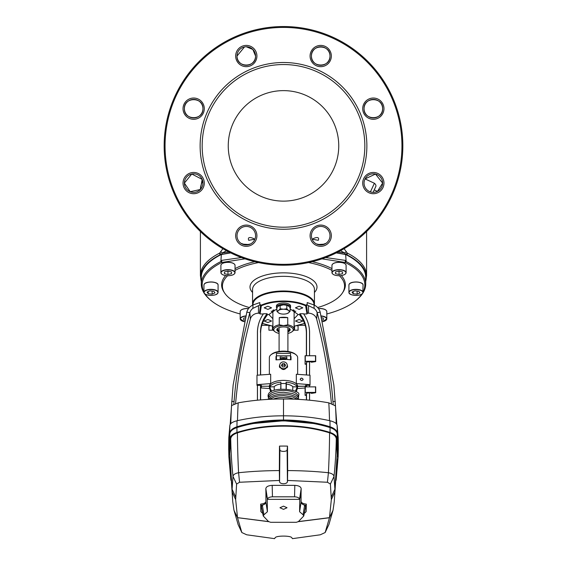 <?xml version="1.0" encoding="UTF-8"?>
<svg xmlns="http://www.w3.org/2000/svg" width="567" height="567" viewBox="0 0 567 567"><rect width="100%" height="100%" fill="white"/><g stroke="black" fill="none" stroke-linecap="round" stroke-linejoin="round"><path stroke-width="0.85" d="M374.234 189.91L377.452 191.405L382.619 183.091L375.496 174.062L365.049 178.903L374.404 183.269C375.836 184.481 376.268 185.657 375.687 186.791M382.619 108.666C383.193 96.688 363.49 96.688 364.057 108.666C363.482 120.636 383.193 120.636 382.619 108.666A9.285 9.285 0 0 0 373.334 99.381A9.285 9.285 0 0 0 364.057 108.666A9.285 9.285 0 0 0 373.334 117.943A9.285 9.285 0 0 0 382.619 108.666M329.994 56.041C330.575 44.063 310.858 44.063 311.432 56.041C310.851 68.012 330.575 68.012 329.994 56.041A9.285 9.285 0 0 0 320.709 46.756A9.285 9.285 0 0 0 311.432 56.041A9.285 9.285 0 0 0 320.709 65.318A9.285 9.285 0 0 0 329.994 56.041M244.49 46.933L237.006 56.041C236.425 68.012 256.149 68.012 255.568 56.041L252.854 49.478L246.291 46.756M202.943 108.666C203.525 96.695 183.814 96.681 184.381 108.666C183.807 120.636 203.518 120.643 202.943 108.666A9.285 9.285 0 0 0 193.666 99.381A9.285 9.285 0 0 0 184.381 108.666A9.285 9.285 0 0 0 193.666 117.943A9.285 9.285 0 0 0 202.943 108.666M200.406 189.47L202.171 179.385L191.781 173.998L184.381 183.091L190.228 191.71L200.406 189.47A83.094 35.119 180 0 1 202.759 181.242M201.292 281.296A82.761 34.977 0 0 1 219.868 254.902L219.755 253.059L222.909 248.686M340.476 250.734L344.651 252.946L345.473 254.385L347.132 254.902L347.245 253.059L344.091 248.686M347.132 254.902A82.761 34.977 0 0 1 365.708 281.296M219.868 254.902L221.491 254.392A4.423 0.957 -151.4 0 1 219.755 253.059A83.094 35.119 0 0 0 200.406 275.59L200.406 231.534M221.491 254.392L230.563 252.832M228.99 252.039L222.349 252.946L221.527 254.385M226.524 250.734L222.349 252.946A4.423 0.957 -150.6 0 1 220.606 251.578M338.01 252.039L344.651 252.946A4.423 0.957 -29.4 0 0 346.394 251.578M336.437 252.832L345.473 254.385M345.509 254.392A4.423 0.957 -28.6 0 0 347.245 253.059A83.094 35.119 0 0 1 366.594 275.59L365.708 281.388M242.407 244.143L249.147 244.547M240.982 243.328L245.695 244.979L250.571 243.952M202.943 183.091A9.285 9.285 0 0 0 193.666 173.807A9.285 9.285 0 0 0 184.381 183.091A9.285 9.285 0 0 0 193.666 192.369A9.285 9.285 0 0 0 202.943 183.091M204.29 183.091A10.631 10.631 0 0 0 193.666 172.46A10.631 10.631 0 0 0 183.035 183.091A10.631 10.631 0 0 0 193.666 193.716A10.631 10.631 0 0 0 204.29 183.091M382.619 183.091A9.285 9.285 0 0 0 373.334 173.807A9.285 9.285 0 0 0 364.057 183.091A9.285 9.285 0 0 0 373.334 192.369A9.285 9.285 0 0 0 382.619 183.091M383.965 183.091A10.631 10.631 0 0 0 373.334 172.46A10.631 10.631 0 0 0 362.71 183.091A10.631 10.631 0 0 0 373.334 193.716A10.631 10.631 0 0 0 383.965 183.091M164.161 145.875A119.339 119.339 0 0 0 283.5 265.214A119.339 119.339 0 0 0 402.839 145.875A119.339 119.339 0 0 0 283.5 26.536A119.339 119.339 0 0 0 164.161 145.875M165.047 145.875A118.453 118.453 0 0 0 283.5 264.328A118.453 118.453 0 0 0 401.953 145.875A118.453 118.453 0 0 0 283.5 27.422A118.453 118.453 0 0 0 165.047 145.875M204.29 108.666A10.631 10.631 0 0 0 193.666 98.034A10.631 10.631 0 0 0 183.035 108.666A10.631 10.631 0 0 0 193.666 119.297A10.631 10.631 0 0 0 204.29 108.666M255.568 56.041A9.285 9.285 0 0 0 246.291 46.756A9.285 9.285 0 0 0 237.006 56.041A9.285 9.285 0 0 0 246.291 65.318A9.285 9.285 0 0 0 255.568 56.041M256.915 56.041A10.631 10.631 0 0 0 246.291 45.41A10.631 10.631 0 0 0 235.659 56.041A10.631 10.631 0 0 0 246.291 66.672A10.631 10.631 0 0 0 256.915 56.041M331.341 56.041A10.631 10.631 0 0 0 320.709 45.41A10.631 10.631 0 0 0 310.085 56.041A10.631 10.631 0 0 0 320.709 66.672A10.631 10.631 0 0 0 331.341 56.041M383.965 108.666A10.631 10.631 0 0 0 373.334 98.034A10.631 10.631 0 0 0 362.71 108.666A10.631 10.631 0 0 0 373.334 119.297A10.631 10.631 0 0 0 383.965 108.666M316.138 243.789L315.776 243.576M316.429 243.952L321.298 244.979L326.018 243.328M317.853 244.547L324.593 244.143M375.652 186.862L373.086 192.369M370.407 191.894L374.404 183.269M310.085 235.716A10.631 10.631 0 0 0 320.709 246.34A10.631 10.631 0 0 0 331.341 235.716A10.631 10.631 0 0 0 320.709 225.085A10.631 10.631 0 0 0 310.085 235.716M235.659 235.716A10.631 10.631 0 0 0 246.291 246.34A10.631 10.631 0 0 0 256.915 235.716A10.631 10.631 0 0 0 246.291 225.085A10.631 10.631 0 0 0 235.659 235.716M366.87 145.875A83.37 83.37 0 0 0 283.5 62.505A83.37 83.37 0 0 0 200.13 145.875A83.37 83.37 0 0 0 283.5 229.245A83.37 83.37 0 0 0 366.87 145.875M329.994 235.716A9.285 9.285 0 0 0 320.709 226.431A9.285 9.285 0 0 0 311.432 235.716A9.285 9.285 0 0 0 320.709 244.994A9.285 9.285 0 0 0 329.994 235.716M255.568 235.716A9.285 9.285 0 0 0 246.291 226.431A9.285 9.285 0 0 0 237.006 235.716A9.285 9.285 0 0 0 246.291 244.994A9.285 9.285 0 0 0 255.568 235.716M202.171 145.875A81.329 81.329 0 0 0 283.5 227.204A81.329 81.329 0 0 0 364.829 145.875A81.329 81.329 0 0 0 283.5 64.546A81.329 81.329 0 0 0 202.171 145.875M228.253 145.875A55.247 55.247 0 0 0 283.5 201.129A55.247 55.247 0 0 0 338.747 145.875A55.247 55.247 0 0 0 283.5 90.628A55.247 55.247 0 0 0 228.253 145.875M254.781 239.217L248.736 240.33C246.907 235.709 252.889 237.949 254.781 239.217A79.692 33.68 0 0 0 248.736 240.33M318.264 240.33L312.219 239.217C314.139 237.913 320.121 235.752 318.264 240.33A79.692 33.68 0 0 0 312.219 239.217M298.752 325.323L305.209 325.323M261.791 325.323L268.248 325.323M252.563 304.068A30.937 13.076 0 0 1 283.5 290.991A30.937 13.076 0 0 1 314.437 304.068L314.437 289.411A30.937 13.076 0 0 0 283.5 276.335A30.937 13.076 0 0 0 252.563 289.411L252.563 304.068A30.937 13.076 0 0 0 252.662 305.138M317.605 307.548A61.08 25.813 180 0 0 342.326 293.089A61.08 25.813 180 0 0 344.58 286.137A61.08 25.813 180 0 0 339.392 275.725M331.957 270.424A61.08 25.813 180 0 0 308.455 262.578M258.545 262.578A61.08 25.813 180 0 0 235.043 270.424M227.608 275.725A61.08 25.813 180 0 0 222.42 286.137A61.08 25.813 180 0 0 224.674 293.089A61.08 25.813 180 0 0 249.395 307.548M224.674 293.089L223.908 291.92A61.881 26.153 0 0 1 221.619 284.882A61.881 26.153 0 0 1 225.68 275.562M235.043 268.616A61.881 26.153 0 0 1 254.796 261.713M312.204 261.713A61.881 26.153 0 0 1 331.957 268.616M341.32 275.562A61.881 26.153 0 0 1 345.381 284.882A61.881 26.153 0 0 1 343.092 291.92L342.326 293.089M336.259 252.917A150.276 63.511 0 0 1 345.65 254.562L346.132 261.571L345.126 262.45A81.329 34.367 0 0 1 364.829 284.882A81.329 34.367 0 0 1 363.057 292.005M346.132 261.571A82.208 34.743 0 0 1 365.708 284.081A82.208 34.743 0 0 1 356.225 300.276L355.445 300.907A81.329 34.367 0 0 1 326.819 313.969M361.874 294.06A81.329 34.367 0 0 1 355.445 300.907M240.181 313.969A81.329 34.367 0 0 1 211.555 300.907A81.329 34.367 0 0 1 205.126 294.06M203.943 292.005A81.329 34.367 0 0 1 202.171 284.882A81.329 34.367 0 0 1 221.874 262.45L220.868 261.571L221.35 254.562A150.276 63.511 0 0 1 230.741 252.917M211.555 300.907L210.775 300.276A82.208 34.743 0 0 1 201.292 284.081L201.292 277.27A82.208 34.743 0 0 1 221.229 254.583L221.35 254.562M365.708 284.081L365.708 277.27A82.208 34.743 0 0 0 345.771 254.583L345.65 254.562M201.292 284.081A82.208 34.743 0 0 1 220.868 261.571M345.126 262.45L321.985 258.835M245.015 258.835L221.874 262.45M314.437 304.068A30.937 13.076 0 0 1 314.338 305.138M221.945 262.436A2.651 1.006 -100 0 1 221.64 260.381L241.4 257.546M221.229 260.444L221.64 260.381M345.055 262.436A2.651 1.006 -80 0 0 345.36 260.381L345.771 260.444M325.6 257.546L345.36 260.381M279.092 331.865A6.676 2.821 0 0 1 277.596 328.428A6.676 2.821 0 0 1 283.5 326.925A6.676 2.821 0 0 1 289.404 328.428A6.676 2.821 0 0 1 287.908 331.865M279.092 331.206A6.23 2.637 0 0 1 277.27 329.342A6.23 2.637 0 0 1 277.809 328.272M287.738 317.626A10.61 4.486 180 0 0 283.5 317.251A10.61 4.486 180 0 0 279.262 317.626L279.262 324.834L283.5 325.635L287.738 324.834L287.738 317.626L279.262 317.626M287.738 324.834A10.61 4.486 0 0 1 294.11 328.945A10.61 4.486 0 0 1 292.884 331.036L292.104 331.66A9.724 4.111 0 0 1 287.908 333.41M279.092 333.41A9.724 4.111 0 0 1 274.896 331.66A9.724 4.111 0 0 1 283.5 325.635A9.724 4.111 0 0 1 292.104 331.66M274.896 331.66L274.116 331.036A10.61 4.486 0 0 1 272.89 328.945A10.61 4.486 0 0 1 279.262 324.834M289.191 328.272A6.23 2.637 0 0 1 289.73 329.342A6.23 2.637 0 0 1 287.908 331.206M279.092 327.627L279.092 351.455M287.908 327.627L287.908 351.455M272.451 326.174L272.451 330.192L268.914 330.192L268.914 325.77L270.246 325.77M273.308 330.192L272.451 330.192M245.341 317.761L243.718 318.158L243.718 319.88L244.731 320.128M243.718 318.158L243.718 319.88M296.754 325.77L298.086 325.77L298.086 330.192L293.692 330.192M294.549 326.174L294.549 330.192M213.844 291.247L209.882 290.836L207.047 292.076L208.181 293.734L212.143 294.145L214.978 292.905L213.844 291.247M212.143 291.069L212.143 294.145M208.181 291.58L208.181 293.734M353.156 293.734L357.118 294.145L359.953 292.905L358.819 291.247L354.857 290.836L352.022 292.076L353.156 293.734L353.156 291.58M357.118 291.069L357.118 294.145M231.506 273.663L231.506 271.933L227.969 271.076L224.433 271.933L224.433 273.663L227.969 274.527L231.506 273.663L231.506 271.933M227.969 271.076L227.969 274.527M224.433 271.933L224.433 273.663M322.269 320.128L323.282 319.88L323.282 318.158L321.659 317.761M323.282 318.158L323.282 319.88M335.494 271.933L335.494 273.663L339.031 274.527L342.567 273.663L342.567 271.933L339.031 271.076L335.494 271.933L335.494 273.663M342.567 271.933L342.567 273.663M339.031 271.076L339.031 274.527M233.817 404.122L234.065 401.5C236.446 371.52 241.712 341.929 249.856 312.722L249.863 312.75A8.845 8.016 180 0 1 252.925 308.356L260.515 304.713L261.103 305.223C267.213 302.48 274.676 301.077 283.5 301.006C292.324 301.077 299.787 302.48 305.897 305.223L305.648 305.783C299.617 303.062 292.239 301.658 283.5 301.594C274.761 301.658 267.383 303.062 261.352 305.783L260.047 313.962L263.329 313.962M313.998 304.968L313.998 304.507A30.498 12.892 180 0 0 283.5 291.622A30.498 12.892 180 0 0 253.002 304.507L253.002 304.968M333.183 404.122L332.935 401.5C330.554 371.52 325.288 341.929 317.144 312.722L317.137 312.75A8.845 8.016 0 0 0 314.075 308.356L306.485 304.713L305.897 305.223M307.201 305.103L307.201 302.565L314.075 305.003A11.957 10.837 180 0 1 320.164 312.098L333.843 384.943L335.473 405.852L328.817 402.846C314.742 400.302 299.638 399.005 283.5 398.948C267.362 399.005 252.258 400.302 238.183 402.846L231.931 405.419M320.164 312.098L317.144 312.722L316.641 319.023A8.335 7.555 0 0 0 308.533 313.218L307.463 313.218L306.485 304.713M307.463 313.218L306.953 313.962L303.671 313.962M308.873 326.025A38.457 34.849 180 0 1 308.895 326.131A38.457 34.849 180 0 1 309.575 332.673L309.575 355.672M309.575 361.654L309.575 375.184M309.575 385.333L309.575 386.8M309.575 392.782L309.575 400.203M316.641 319.023A614.756 557.155 180 0 1 331.404 403.463M309.532 355.672L309.532 332.446A38.407 34.807 0 0 0 308.852 325.919A38.407 34.807 0 0 0 303.508 313.735L299.886 313.735A35.409 32.092 180 0 1 306.527 332.446L306.527 355.672M306.527 362.256L306.527 374.971M306.527 385.333L306.527 386.8M306.527 393.385L306.527 399.926M309.532 400.167L309.539 400.203A11.886 10.773 0 0 0 309.532 400.167L309.532 392.782M309.532 386.8L309.532 385.333M309.532 375.184L309.532 361.654M305.819 327.62A35.409 32.092 0 0 0 299.886 315.302L299.695 314.536A35.246 31.943 0 0 1 305.741 327.237A35.246 31.943 0 0 1 306.364 333.233L306.527 332.446M262.45 323.431L272.89 326.195M259.799 305.103L259.799 302.565L252.925 305.003A11.957 10.837 0 0 0 246.836 312.098L233.157 384.943L231.527 405.852A617.725 559.849 180 0 0 230.79 423.655M283.5 398.948L283.5 416.15M228.763 451.353L228.692 449.518A619.681 561.621 0 0 1 228.82 437.405L229.869 425.378C230.28 423.365 232.668 421.827 237.041 420.757C251.457 417.489 266.944 415.838 283.5 415.809L283.5 420.027C300.226 420.083 315.741 422.337 330.044 426.781C334.424 428.255 336.819 430.353 337.23 433.089A879.282 465.946 180 0 1 338.308 449.518L338.237 451.353M338.308 449.518A619.681 561.621 180 0 0 338.18 437.405L337.131 425.378C336.72 423.365 334.332 421.827 329.959 420.757C315.543 417.489 300.056 415.838 283.5 415.809M228.692 449.518A879.282 465.946 -0 0 1 229.77 433.089C230.181 430.353 232.576 428.255 236.956 426.781C251.259 422.337 266.773 420.083 283.5 420.027M253.541 423.499L283.5 420.778L313.459 423.499M336.21 423.655A617.725 559.849 0 0 0 335.473 405.852L335.069 405.419M306.364 399.912L306.364 393.746M306.364 386.8L306.364 385.333M306.364 374.957L306.364 362.618M306.364 355.672L306.364 333.233M299.886 313.735L299.695 314.536L298.143 314.536L290.134 308.909M267.872 306.215L264.187 307.831L267.872 309.391L271.558 307.831L267.872 306.215M267.872 319.483L264.187 321.035L267.872 322.545L271.558 321.035L267.872 319.483M299.128 309.391L295.442 307.831L299.128 306.215L302.813 307.831L299.128 309.391M299.128 322.545L295.442 321.035L299.128 319.483L302.813 321.035L299.128 322.545M276.866 308.909L268.857 314.536L272.89 318.718M294.11 318.718L298.143 314.536M294.11 326.195L304.55 323.431M268.857 314.536L267.305 314.536L267.114 315.302A35.409 32.092 180 0 0 261.181 327.62M305.648 305.783L306.953 313.962M257.468 375.184L257.468 332.446A38.407 34.807 180 0 1 258.148 325.919A38.407 34.807 180 0 1 263.492 313.735L267.114 313.735L267.305 314.536A35.246 31.943 180 0 0 261.259 327.237A35.246 31.943 180 0 0 260.636 333.233L260.473 374.971M246.836 312.098L249.856 312.722L250.359 319.023A8.335 7.555 180 0 1 258.467 313.218L259.537 313.218L260.515 304.713M259.537 313.218L260.047 313.962M250.359 319.023A614.756 557.155 0 0 0 235.596 403.463M258.127 326.025A38.457 34.849 0 0 0 258.105 326.131A38.457 34.849 0 0 0 257.425 332.673L257.425 375.184M257.425 385.333L257.425 400.203M257.468 400.167L257.461 400.203A11.886 10.773 180 0 1 257.468 400.167L257.468 385.333M260.473 385.333L260.473 399.926M267.114 313.735A35.409 32.092 0 0 0 260.473 332.446M260.636 399.912L260.636 385.333M260.636 374.957L260.636 333.233M261.352 305.783L261.103 305.223M336.125 480.256L338.13 456.796L337.174 438.738C336.784 436.009 334.402 433.911 330.037 432.444C315.741 427.986 300.234 425.732 283.5 425.682C266.922 425.711 251.408 427.965 236.963 432.444A531.279 243.831 -103.9 0 1 236.942 427.582C247.439 424.3 258.722 422.202 270.785 421.295L283.5 420.82L296.215 421.295C308.278 422.202 319.561 424.3 330.058 427.582C334.431 429.049 336.826 431.154 337.23 433.89L338.23 451.956M236.942 427.582C232.569 429.049 230.174 431.154 229.77 433.89L228.77 451.956M334.225 501.958L337.174 459.235L334.225 501.958L333.02 510.307L329.477 517.65L331.334 499.626L330.398 484.055L327.435 482.255L287.54 480.447L287.426 481.794C287.122 482.992 285.811 483.651 283.5 483.764C281.182 483.644 279.871 482.992 279.574 481.794L279.46 480.447L239.565 482.255L236.602 484.055L235.666 499.626L237.523 517.65L233.98 510.307L232.775 501.958L229.763 453.572L232.094 489.257L232.987 476.436C233.299 474.622 235.163 473.388 238.587 472.736A530.393 243.427 -103.9 0 1 237.417 432.855C251.564 428.439 266.929 426.207 283.5 426.15C299.922 426.186 315.28 428.418 329.583 432.855C333.68 434.23 335.919 436.193 336.288 438.759L337.245 456.789M229.763 453.572L230.712 438.759C231.081 436.193 233.32 434.23 237.417 432.855M338.13 456.796L338.244 451.268M228.756 451.268L228.87 456.796L229.826 438.738C230.216 436.009 232.598 433.911 236.963 432.444M228.87 456.796L230.875 480.256M337.237 453.572L334.906 489.257L334.013 476.436C333.694 474.622 331.83 473.388 328.413 472.736C315.833 471.397 302.246 470.674 287.66 470.575L287.519 446.101A90.366 38.187 180 0 0 283.5 446.059A90.366 38.187 180 0 0 279.481 446.101L279.34 470.575C264.81 470.667 251.231 471.39 238.587 472.736L239.565 482.255M232.775 501.958L229.755 456.789M235.666 499.626L232.08 491.894L232.094 489.257L235.681 497.025M266.022 501.072C265.866 502.731 264.08 503.744 260.671 504.113L260.87 511.597L262.634 513.397M301.077 493.283L301.162 488.697C300.893 486.72 298.774 485.607 294.805 485.359L272.195 485.359C268.226 485.607 266.107 486.72 265.838 488.697L265.923 493.283M300.978 501.072C301.134 502.731 302.92 503.744 306.329 504.113L306.13 511.597L304.366 513.397M279.481 446.101L279.878 449.95A3.622 1.531 180 0 0 283.5 451.41A3.622 1.531 180 0 0 287.122 449.95L287.519 446.101M329.477 517.65L298.405 521.583M268.595 521.583L237.523 517.65M279.46 480.447L279.34 470.575M294.805 485.359L294.557 496.805L272.443 496.805C269.396 496.997 267.744 497.847 267.496 499.357L265.923 493.12L265.923 502.192A8.838 3.735 0 0 1 262.358 505.19L263.924 514.786L263.237 515.977L261.302 506.168M236.602 484.055L232.987 476.436A530.393 480.043 -172.9 0 1 230.712 438.759M267.496 499.357L299.504 499.357L301.077 493.12L299.759 499.314L299.596 511.732L303.076 514.786L304.642 505.19A8.838 3.735 0 0 1 301.077 502.192L301.077 493.12M294.557 496.805C297.604 496.997 299.256 497.847 299.504 499.357M302.112 503.95A8.838 3.735 180 0 0 306.13 505.431L306.13 511.597M264.888 503.95A8.838 3.735 0 0 1 260.87 505.431L260.87 511.597M260.671 504.113L260.87 505.431M228.785 448.717L228.877 453.565M331.334 499.626L334.92 491.894L334.906 489.257L331.319 497.025M287.54 480.447L287.66 470.575M327.435 482.255L328.413 472.736A530.393 243.427 -76.1 0 0 329.583 432.855M330.398 484.055L334.013 476.436A530.393 480.043 -7.1 0 0 336.288 438.759M306.329 504.113L306.13 505.431M338.215 448.717L338.123 453.565M238.175 524.702L234.036 510.413M233.994 510.335L237.538 517.742L241.833 532.526L238.027 524.376M238.02 517.742L268.715 521.69M298.285 521.69L329.462 517.742L325.16 532.548L328.973 524.376L333.006 510.335M328.973 524.376L325.167 532.526L320.284 534.794L292.423 538.65L291.856 537.771C291.006 535.539 276.009 535.532 275.144 537.771L274.577 538.65L246.716 534.794L241.84 532.548L238.097 524.539M328.98 517.742L329.462 517.742L332.964 510.413M283.5 506.14L279.963 507.741L283.5 509.364L287.037 507.741L283.5 506.14M263.237 515.977L268.552 521.548L270.601 522.292L296.399 522.292L298.448 521.548L303.763 515.977L303.076 514.786M267.489 499.329L265.923 493.12M263.924 514.786L267.404 511.732L267.241 499.314M303.763 515.977L305.698 506.168M304.642 505.19L305.507 506.501M261.493 506.501L262.358 505.19M305.089 389.713L305.089 395.327L305.089 386.878L315.699 386.878L315.699 392.711L311.538 393.385L310.369 392.782L306.74 393.158L306.152 394.71A0.886 0.376 180 0 0 306.364 394.951M306.364 395.397L305.089 395.327M305.266 386.8L305.266 392.414L315.521 392.414L315.521 386.8M305.089 358.585L305.089 364.198L305.089 355.75L315.699 355.75L315.699 361.583L311.538 362.256L310.369 361.654L306.74 362.029L306.152 363.582A0.886 0.376 180 0 0 306.364 363.823M306.364 364.269L305.089 364.198M305.266 355.672L305.266 361.285L315.521 361.285L315.521 355.672M303.09 379.422C302.112 377.778 301.141 377.707 300.17 379.203C301.141 380.847 302.112 380.925 303.09 379.422L303.083 379.351M287.022 364.106L287.582 366.516M287.611 366.098C284.868 370.655 282.132 370.655 279.389 366.098L279.978 364.106M279.418 366.516L279.389 366.098M286.094 389.359L286.101 382.208A13.955 5.897 0 0 1 297.207 386.9L295.386 391.4M296.803 390.33A13.551 5.727 180 0 0 296.832 390.259A13.551 5.727 180 0 0 297.051 389.231L295.988 391.747L297.051 389.231A8.838 8.009 0 0 0 297.647 386.354L305.599 386.24L305.599 385.333L310.021 385.333L310.021 384.66L296.328 383.583L297.647 386.354A14.147 5.975 180 0 0 283.5 380.379A14.147 5.975 180 0 0 269.353 386.354L270.672 383.583L256.979 384.66L256.979 385.333L261.401 385.333L261.401 386.24L269.353 386.24L261.401 386.24L261.401 387.055L260.636 387.055M280.906 389.359L280.899 382.208A13.955 5.897 0 0 0 269.793 386.9L270.197 388.133A13.551 5.727 180 0 0 269.949 389.231A8.838 8.009 180 0 1 269.353 386.354L269.353 386.24M271.614 391.4L270.197 388.133M270.849 391.847L270.168 390.259A13.551 5.727 180 0 1 269.949 389.231L271.012 391.747L269.949 389.231A8.838 8.009 180 0 1 269.353 386.354L270.168 390.259A13.551 5.727 180 0 0 270.197 390.33M269.353 357.543L269.353 374.348L269.353 357.543A14.147 5.975 180 0 1 270.991 354.758A14.147 5.975 180 0 1 283.5 351.561A14.147 5.975 180 0 1 296.009 354.758A14.147 5.975 180 0 1 297.647 357.543L297.647 374.348L297.647 357.543M256.979 384.66L256.979 375.219L270.672 374.255L270.672 383.583M310.021 384.66L310.021 375.219L296.328 374.255L296.328 383.583M290.573 359.017L291.013 356.537L290.573 356.388M291.013 356.537L291.013 359.825L286.009 359.329L275.987 359.868L275.987 356.494L276.427 356.345M290.928 359.017L290.928 359.811M290.97 357.933L290.573 357.933M276.427 358.046L276.037 358.046L276.427 359.017M276.072 359.854L276.072 359.017M276.037 358.046L275.987 356.494M296.009 354.758L295.23 354.127A13.261 5.606 180 0 0 283.5 351.136A13.261 5.606 180 0 0 271.77 354.127L270.991 354.758M280.183 358.457L286.817 358.457M285.811 359.506L281.204 359.521M279.524 367.026A3.976 3.608 180 0 1 279.744 365.963M287.256 365.963A3.976 3.608 180 0 1 287.476 367.026M280.743 389.047L280.899 382.208M280.608 384.065A9.759 4.125 180 0 0 274.18 386.779L274.258 390.287M274.18 386.779L269.793 386.9M292.742 390.287L292.82 386.779L297.207 386.9M292.82 386.779A9.759 4.125 180 0 0 286.392 384.065L286.257 389.047M286.392 384.065L286.101 382.208M303.033 379.777A1.432 1.297 0 0 0 301.644 378.267A1.432 1.297 0 0 0 300.198 379.458M296.803 388.133A13.551 5.727 180 0 1 297.051 389.231A8.838 8.009 0 0 0 297.647 386.354L296.151 391.847M305.599 386.8L305.599 386.24L297.647 386.24M260.636 387.906L269.601 388.537M297.399 388.537L305.089 387.998M280.183 359.393L280.183 356.927L283.5 357.486L286.817 356.927L286.817 359.372M290.573 359.754L290.573 355.8L276.427 355.8L276.427 359.797M280.183 358.819L286.817 358.819M290.573 355.8L290.573 353.397L276.427 353.397L276.427 355.8M286.597 363.355A3.756 3.402 0 0 0 282.387 362.029A3.756 3.402 0 0 0 279.744 365.283A3.756 3.402 0 0 0 280.403 367.21A3.756 3.402 0 0 0 284.613 368.536A3.756 3.402 0 0 0 287.256 365.283A3.756 3.402 0 0 0 286.597 363.355M279.744 365.283L279.744 367.154A3.756 3.402 0 0 0 279.786 367.65M287.214 367.65A3.756 3.402 0 0 0 287.256 367.154L287.256 365.283M284.379 363.61L282.345 363.759L281.466 365.424L282.621 366.948L284.655 366.806L285.534 365.141L284.379 363.61L284.379 365.105L282.345 365.247L282.345 363.759M284.379 365.105L285.073 366.02M281.927 366.041L282.345 365.247M276.866 308.299A7.073 2.991 0 0 1 276.427 307.264A7.073 2.991 0 0 1 283.5 304.273A7.073 2.991 0 0 1 290.573 307.264A7.073 2.991 0 0 1 290.134 308.299M276.427 307.264L276.427 305.982A7.073 2.991 0 0 1 283.5 302.998A7.073 2.991 0 0 1 290.573 305.982L290.573 307.264M287.072 305.365A5.748 2.431 180 0 0 286.888 305.301A5.748 2.431 180 0 0 283.5 304.84A5.748 2.431 180 0 0 280.112 305.301A5.748 2.431 180 0 0 279.928 305.365M286.817 313.636L288.475 312.885L290.134 311.205L288.475 310.461L286.817 308.781L283.5 309.242L280.183 308.781L278.525 310.461A5.748 2.431 180 0 0 278.525 312.885A5.748 2.431 0 0 0 280.112 313.636A5.748 2.431 0 0 0 283.5 314.104A5.748 2.431 180 0 0 286.888 313.636A5.748 2.431 180 0 0 288.475 312.885A5.748 2.431 180 0 0 288.475 310.461A5.748 2.431 180 0 0 283.5 309.242A5.748 2.431 180 0 0 278.525 310.461L276.866 311.205L276.866 307.732L278.525 306.052L283.5 304.84L286.888 305.301M286.817 308.781L286.817 305.301L288.475 306.052L290.134 307.732L290.134 311.205M280.112 305.301L280.183 308.781M276.866 311.205L278.525 312.885L280.183 313.636M252.563 292.437A33.503 14.161 0 0 1 249.997 287.008A33.503 14.161 0 0 1 283.5 272.855A33.503 14.161 0 0 1 317.003 287.008A33.503 14.161 0 0 1 314.437 292.437M294.145 310.206A10.865 4.593 0 0 1 294.11 312.119M272.89 328.945L272.89 311.687A10.61 4.486 0 0 1 273.918 309.766M272.89 312.119A10.865 4.593 0 0 1 272.855 310.206M279.092 330.809A6.23 2.637 0 0 1 277.284 329.143M289.191 330.015A6.676 2.821 0 0 1 287.908 330.66M289.716 329.143A6.23 2.637 0 0 1 287.908 330.809M293.082 309.766A10.61 4.486 0 0 1 294.11 311.687L294.11 328.945M279.092 330.66A6.676 2.821 0 0 1 277.809 330.015M241.081 320.32A7.073 2.991 0 0 1 240.181 318.86L240.181 311.567A7.073 2.991 0 0 1 247.255 308.583A7.073 2.991 0 0 1 248.495 308.625M241.081 310.114A6.896 2.913 0 0 1 247.255 308.498A6.896 2.913 0 0 1 248.559 308.547M245.752 316.173A6.896 2.913 0 0 0 240.401 318.711A6.896 2.913 0 0 0 244.349 321.666L240.181 318.86A7.073 2.991 0 0 1 245.816 315.932M204.836 293.784A7.073 2.991 0 0 1 203.943 292.331L203.943 285.038A7.073 2.991 0 0 1 204.148 284.322A7.073 2.991 0 0 1 211.867 282.075A7.073 2.991 0 0 1 218.082 285.038L218.082 292.331A7.073 2.991 0 0 1 217.877 293.047A7.073 2.991 0 0 1 217.189 293.784M203.943 292.331A7.073 2.991 0 0 1 204.148 291.608A7.073 2.991 0 0 1 211.867 289.361A7.073 2.991 0 0 1 218.082 292.331L217.856 293.118C216.282 296.52 203.525 295.889 203.943 292.331M217.707 293.189A6.896 2.913 0 0 1 209.358 295.322A6.896 2.913 0 0 1 204.318 291.792A6.896 2.913 0 0 1 212.668 289.659A6.896 2.913 0 0 1 217.707 293.189M204.836 283.585A6.896 2.913 0 0 1 211.009 281.962A6.896 2.913 0 0 1 217.189 283.585M349.123 284.322A7.073 2.991 0 0 1 356.841 282.075A7.073 2.991 0 0 1 363.057 285.038C363.475 281.48 350.718 280.849 349.144 284.251L348.918 285.038A7.073 2.991 0 0 1 349.123 284.322M349.811 283.585A6.896 2.913 0 0 1 355.991 281.962A6.896 2.913 0 0 1 362.164 283.585M349.811 293.784A7.073 2.991 0 0 1 348.918 292.331A7.073 2.991 0 0 1 349.123 291.608A7.073 2.991 0 0 1 356.841 289.361A7.073 2.991 0 0 1 363.057 292.331A7.073 2.991 0 0 1 362.852 293.047M349.293 291.792A6.896 2.913 0 0 1 357.642 289.659A6.896 2.913 0 0 1 362.682 293.189A6.896 2.913 0 0 1 354.332 295.322A6.896 2.913 0 0 1 349.293 291.792M362.767 293.174A7.073 2.991 0 0 1 362.164 293.784M221.796 274.095A7.073 2.991 0 0 1 220.896 272.642L220.896 265.349A7.073 2.991 0 0 1 227.969 262.358A7.073 2.991 0 0 1 235.043 265.349L235.043 272.642A7.073 2.991 0 0 1 234.15 274.095M221.796 263.889A6.896 2.913 0 0 1 227.969 262.273A6.896 2.913 0 0 1 234.15 263.889M220.896 272.642A7.073 2.991 0 0 1 227.969 269.651A7.073 2.991 0 0 1 235.043 272.642C234.61 274.541 232.25 275.576 227.969 275.732C223.689 275.576 221.336 274.541 220.896 272.642M227.969 275.711A6.896 2.913 0 0 1 221.073 272.798A6.896 2.913 0 0 1 227.969 269.885A6.896 2.913 0 0 1 234.866 272.798A6.896 2.913 0 0 1 227.969 275.711M318.505 308.625A7.073 2.991 0 0 1 319.745 308.583A7.073 2.991 0 0 1 326.819 311.567C326.379 309.667 324.026 308.632 319.745 308.476A6.896 2.913 0 0 1 325.919 310.114M321.184 315.932A7.073 2.991 0 0 1 326.819 318.86A7.073 2.991 0 0 1 325.919 320.32M321.248 316.173A6.896 2.913 0 0 1 326.599 318.711A6.896 2.913 0 0 1 322.651 321.666L326.819 318.86L326.819 311.567M318.441 308.547A6.896 2.913 0 0 1 319.745 308.498L318.434 308.533M332.85 274.095A7.073 2.991 0 0 1 331.957 272.642L331.957 265.349A7.073 2.991 0 0 1 339.031 262.358A7.073 2.991 0 0 1 346.104 265.349C345.664 263.442 343.311 262.415 339.031 262.259A6.896 2.913 0 0 1 345.204 263.889M346.104 265.349L346.104 272.642C345.664 274.541 343.311 275.576 339.031 275.732C334.75 275.576 332.39 274.541 331.957 272.642A7.073 2.991 0 0 1 339.031 269.651A7.073 2.991 0 0 1 346.104 272.642A7.073 2.991 0 0 1 345.204 274.095M339.031 269.885A6.896 2.913 0 0 1 345.927 272.798A6.896 2.913 0 0 1 339.031 275.711A6.896 2.913 0 0 1 332.134 272.798A6.896 2.913 0 0 1 339.031 269.885M332.85 263.889A6.896 2.913 0 0 1 339.031 262.273C334.75 262.415 332.39 263.442 331.957 265.349M308.533 305.705L308.533 313.218M329.498 420.657A610.978 553.732 0 0 0 328.817 402.846M329.959 420.757A611.432 554.143 180 0 1 330.044 426.781M337.131 425.378A618.604 560.65 180 0 1 337.23 433.089M314.075 305.003L314.075 308.356M332.935 401.5L335.295 401.5M258.467 305.705L258.467 313.218M237.502 420.657A610.978 553.732 180 0 1 238.183 402.846M237.041 420.757A611.432 554.143 0 0 0 236.956 426.781M229.869 425.378A618.604 560.65 0 0 0 229.77 433.089M252.925 305.003L252.925 308.356M234.065 401.5L231.705 401.5M270.785 421.295A91.932 38.854 0 0 1 283.5 420.92A91.932 38.854 0 0 1 296.215 421.295M287.426 481.794L287.122 449.95M265.838 488.697L267.475 499.258M272.195 485.359L272.443 496.805M279.574 481.794L279.878 449.95M330.037 432.444A531.279 243.831 -76.1 0 0 330.058 427.582M229.826 438.738L229.77 433.89M301.162 488.697L299.525 499.258M337.174 438.738L337.23 433.89M267.404 511.732L265.923 502.192M299.596 511.732L301.077 502.192M286.094 383.611A13.551 5.727 180 0 0 283.5 383.505A13.551 5.727 180 0 0 280.906 383.611M298.263 397.361A14.834 6.272 180 0 0 298.192 395.872A14.834 6.272 180 0 0 281.742 390.521A14.834 6.272 180 0 0 268.737 397.361M293.791 399.154A14.785 6.244 180 0 0 273.209 399.154M297.923 399.338A14.586 6.166 180 0 0 283.5 394.093A14.586 6.166 180 0 0 269.077 399.338M201.292 281.388L200.406 275.59M366.594 231.534L366.594 275.59M294.11 312.467L295.797 311.113M287.908 330.589L289.709 329.122M279.092 330.589L277.291 329.122M272.89 312.467L271.203 311.113M240.181 311.567C240.621 309.667 242.974 308.632 247.255 308.476L248.566 308.533M203.943 285.038L204.17 284.251C205.743 280.849 218.501 281.48 218.082 285.038M348.918 285.038L348.918 292.331C348.499 295.889 361.257 296.52 362.83 293.118L363.057 285.038M220.896 265.349C221.336 263.442 223.689 262.415 227.969 262.259C232.25 262.415 234.61 263.442 235.043 265.349M272.89 326.245L262.429 323.495M336.848 424.52L333.92 385.73M233.08 385.73L230.152 424.52M294.11 326.245L304.571 323.495M268.524 397.772L268.234 397.113C265.427 385.121 301.601 388.941 298.766 394.845L298.476 397.772M268.177 399.388L268.666 397.488L271.012 395.135L274.421 393.569L278.496 392.619L283.649 392.251L292.508 393.548L296.094 395.206L298.114 397.12L298.823 399.388M288.993 399.012L278.007 399.012M297.264 399.31L292.629 396.865L283.649 395.553L278.432 395.929L274.3 396.886L269.736 399.31"/></g></svg>

